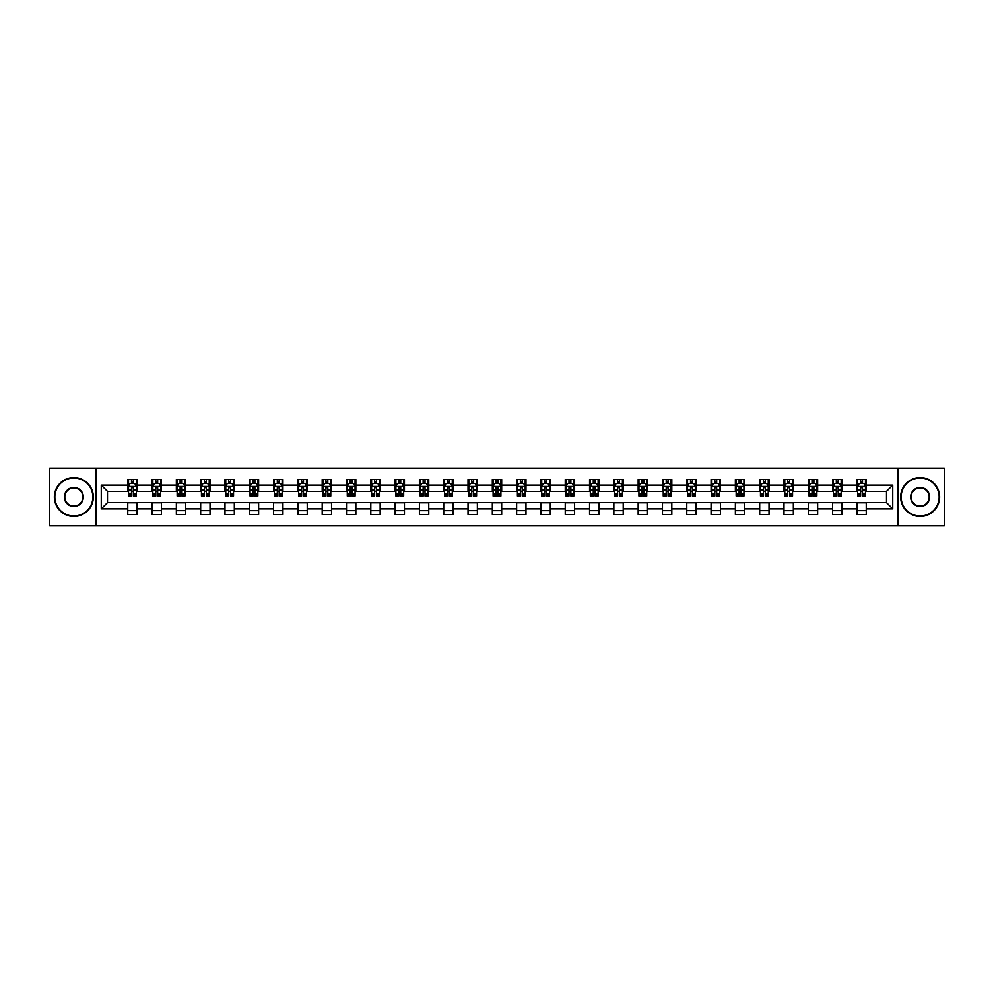 <?xml version="1.0" encoding="UTF-8"?>
<svg xmlns="http://www.w3.org/2000/svg" width="994" height="994" viewBox="0 0 994 994"><rect width="100%" height="100%" fill="white"/><g stroke="black" fill="none" stroke-linecap="round" stroke-linejoin="round"><path stroke-width="1.49" d="M897.868 525.826L944.3 525.826L944.3 468.174L897.868 468.174L897.868 525.826L96.132 525.826L96.132 468.174L49.7 468.174L49.7 525.826L96.132 525.826M897.868 468.174L96.132 468.174M866.246 485.159L866.246 479.468L856.903 479.468L856.903 485.159L841.943 485.159L841.943 479.468L832.587 479.468L832.587 485.159L817.64 485.159L817.64 479.468L808.284 479.468L808.284 485.159L793.336 485.159L793.336 479.468L783.98 479.468L783.98 485.159L769.021 485.159L769.021 479.468L759.677 479.468L759.677 485.159L744.717 485.159L744.717 479.468L735.374 479.468L735.374 485.159L720.414 485.159L720.414 479.468L711.07 479.468L711.07 485.159L696.111 485.159L696.111 479.468L686.767 479.468L686.767 485.159L671.807 485.159L671.807 479.468L662.464 479.468L662.464 485.159L647.504 485.159L647.504 479.468L638.16 479.468L638.16 485.159L623.201 485.159L623.201 479.468L613.845 479.468L613.845 485.159L598.897 485.159L598.897 479.468L589.541 479.468L589.541 485.159L574.594 485.159L574.594 479.468L565.238 479.468L565.238 485.159L550.278 485.159L550.278 479.468L540.935 479.468L540.935 485.159L525.975 485.159L525.975 479.468L516.631 479.468L516.631 485.159L501.672 485.159L501.672 479.468L492.328 479.468L492.328 485.159L477.368 485.159L477.368 479.468L468.025 479.468L468.025 485.159L453.065 485.159L453.065 479.468L443.722 479.468L443.722 485.159L428.762 485.159L428.762 479.468L419.406 479.468L419.406 485.159L404.459 485.159L404.459 479.468L395.103 479.468L395.103 485.159L380.155 485.159L380.155 479.468L370.799 479.468L370.799 485.159L355.84 485.159L355.84 479.468L346.496 479.468L346.496 485.159L331.536 485.159L331.536 479.468L322.193 479.468L322.193 485.159L307.233 485.159L307.233 479.468L297.889 479.468L297.889 485.159L282.93 485.159L282.93 479.468L273.586 479.468L273.586 485.159L258.626 485.159L258.626 479.468L249.283 479.468L249.283 485.159L234.323 485.159L234.323 479.468L224.979 479.468L224.979 485.159L210.02 485.159L210.02 479.468L200.664 479.468L200.664 485.159L185.716 485.159L185.716 479.468L176.36 479.468L176.36 485.159L161.413 485.159L161.413 479.468L152.057 479.468L152.057 485.159L137.097 485.159L137.097 479.468L127.754 479.468L127.754 485.159L101.264 485.159L101.264 508.841L107.501 502.604L127.754 502.604L127.754 514.532L137.097 514.532L137.097 502.604L152.057 502.604L152.057 514.532L161.413 514.532L161.413 502.604L176.36 502.604L176.36 514.532L185.716 514.532L185.716 502.604L200.664 502.604L200.664 514.532L210.02 514.532L210.02 502.604L224.979 502.604L224.979 514.532L234.323 514.532L234.323 502.604L249.283 502.604L249.283 514.532L258.626 514.532L258.626 502.604L273.586 502.604L273.586 514.532L282.93 514.532L282.93 502.604L297.889 502.604L297.889 514.532L307.233 514.532L307.233 502.604L322.193 502.604L322.193 514.532L331.536 514.532L331.536 502.604L346.496 502.604L346.496 514.532L355.84 514.532L355.84 502.604L370.799 502.604L370.799 514.532L380.155 514.532L380.155 502.604L395.103 502.604L395.103 514.532L404.459 514.532L404.459 502.604L419.406 502.604L419.406 514.532L428.762 514.532L428.762 502.604L443.722 502.604L443.722 514.532L453.065 514.532L453.065 502.604L468.025 502.604L468.025 514.532L477.368 514.532L477.368 502.604L492.328 502.604L492.328 514.532L501.672 514.532L501.672 502.604L516.631 502.604L516.631 514.532L525.975 514.532L525.975 502.604L540.935 502.604L540.935 514.532L550.278 514.532L550.278 502.604L565.238 502.604L565.238 514.532L574.594 514.532L574.594 502.604L589.541 502.604L589.541 514.532L598.897 514.532L598.897 502.604L613.845 502.604L613.845 514.532L623.201 514.532L623.201 502.604L638.16 502.604L638.16 514.532L647.504 514.532L647.504 502.604L662.464 502.604L662.464 514.532L671.807 514.532L671.807 502.604L686.767 502.604L686.767 514.532L696.111 514.532L696.111 502.604L711.07 502.604L711.07 514.532L720.414 514.532L720.414 502.604L735.374 502.604L735.374 514.532L744.717 514.532L744.717 502.604L759.677 502.604L759.677 514.532L769.021 514.532L769.021 502.604L783.98 502.604L783.98 514.532L793.336 514.532L793.336 502.604L808.284 502.604L808.284 514.532L817.64 514.532L817.64 502.604L832.587 502.604L832.587 514.532L841.943 514.532L841.943 502.604L856.903 502.604L856.903 514.532L866.246 514.532L866.246 502.604L886.499 502.604L886.499 491.396L866.246 491.396L866.246 485.159L892.736 485.159L892.736 508.841L866.246 508.841M856.903 508.841L841.943 508.841M832.587 508.841L817.64 508.841M808.284 508.841L793.336 508.841M783.98 508.841L769.021 508.841M759.677 508.841L744.717 508.841M735.374 508.841L720.414 508.841M711.07 508.841L696.111 508.841M686.767 508.841L671.807 508.841M662.464 508.841L647.504 508.841M638.16 508.841L623.201 508.841M613.845 508.841L598.897 508.841M589.541 508.841L574.594 508.841M565.238 508.841L550.278 508.841M540.935 508.841L525.975 508.841M516.631 508.841L501.672 508.841M492.328 508.841L477.368 508.841M468.025 508.841L453.065 508.841M443.722 508.841L428.762 508.841M419.406 508.841L404.459 508.841M395.103 508.841L380.155 508.841M370.799 508.841L355.84 508.841M346.496 508.841L331.536 508.841M322.193 508.841L307.233 508.841M297.889 508.841L282.93 508.841M273.586 508.841L258.626 508.841M249.283 508.841L234.323 508.841M224.979 508.841L210.02 508.841M200.664 508.841L185.716 508.841M176.36 508.841L161.413 508.841M152.057 508.841L137.097 508.841M127.754 508.841L101.264 508.841M856.903 485.159L856.903 491.396L841.943 491.396L841.943 485.159M832.587 485.159L832.587 491.396L817.64 491.396L817.64 485.159M808.284 485.159L808.284 491.396L793.336 491.396L793.336 485.159M783.98 485.159L783.98 491.396L769.021 491.396L769.021 485.159M759.677 485.159L759.677 491.396L744.717 491.396L744.717 485.159M735.374 485.159L735.374 491.396L720.414 491.396L720.414 485.159M711.07 485.159L711.07 491.396L696.111 491.396L696.111 485.159M686.767 485.159L686.767 491.396L671.807 491.396L671.807 485.159M662.464 485.159L662.464 491.396L647.504 491.396L647.504 485.159M638.16 485.159L638.16 491.396L623.201 491.396L623.201 485.159M613.845 485.159L613.845 491.396L598.897 491.396L598.897 485.159M589.541 485.159L589.541 491.396L574.594 491.396L574.594 485.159M565.238 485.159L565.238 491.396L550.278 491.396L550.278 485.159M540.935 485.159L540.935 491.396L525.975 491.396L525.975 485.159M516.631 485.159L516.631 491.396L501.672 491.396L501.672 485.159M492.328 485.159L492.328 491.396L477.368 491.396L477.368 485.159M468.025 485.159L468.025 491.396L453.065 491.396L453.065 485.159M443.722 485.159L443.722 491.396L428.762 491.396L428.762 485.159M419.406 485.159L419.406 491.396L404.459 491.396L404.459 485.159M395.103 485.159L395.103 491.396L380.155 491.396L380.155 485.159M370.799 485.159L370.799 491.396L355.84 491.396L355.84 485.159M346.496 485.159L346.496 491.396L331.536 491.396L331.536 485.159M322.193 485.159L322.193 491.396L307.233 491.396L307.233 485.159M297.889 485.159L297.889 491.396L282.93 491.396L282.93 485.159M273.586 485.159L273.586 491.396L258.626 491.396L258.626 485.159M249.283 485.159L249.283 491.396L234.323 491.396L234.323 485.159M224.979 485.159L224.979 491.396L210.02 491.396L210.02 485.159M200.664 485.159L200.664 491.396L185.716 491.396L185.716 485.159M176.36 485.159L176.36 491.396L161.413 491.396L161.413 485.159M152.057 485.159L152.057 491.396L137.097 491.396L137.097 485.159M127.754 485.159L127.754 491.396L107.501 491.396L101.264 485.159M107.501 491.396L107.501 502.604M892.736 508.841L886.499 502.604M886.499 491.396L892.736 485.159M127.754 483.37L128.537 483.37M131.494 483.37L133.37 483.37M136.327 483.37L137.097 483.37M127.754 491.235L128.537 491.235M131.494 491.235L133.37 491.235M136.327 491.235L137.097 491.235M127.754 502.765L137.097 502.765M127.754 510.63L137.097 510.63M152.057 502.765L161.413 502.765M152.057 510.63L161.413 510.63M152.057 483.37L152.84 483.37M155.797 483.37L157.673 483.37M160.63 483.37L161.413 483.37M152.057 491.235L152.84 491.235M155.797 491.235L157.673 491.235M160.63 491.235L161.413 491.235M176.36 502.765L185.716 502.765M176.36 510.63L185.716 510.63M176.36 483.37L177.143 483.37M180.1 483.37L181.977 483.37M184.934 483.37L185.716 483.37M176.36 491.235L177.143 491.235M180.1 491.235L181.977 491.235M184.934 491.235L185.716 491.235M200.664 502.765L210.02 502.765M200.664 510.63L210.02 510.63M200.664 483.37L201.447 483.37M204.404 483.37L206.28 483.37M209.237 483.37L210.02 483.37M200.664 491.235L201.447 491.235M204.404 491.235L206.28 491.235M209.237 491.235L210.02 491.235M224.979 502.765L234.323 502.765M224.979 510.63L234.323 510.63M224.979 483.37L225.75 483.37M228.719 483.37L230.583 483.37M233.54 483.37L234.323 483.37M224.979 491.235L225.75 491.235M228.719 491.235L230.583 491.235M233.54 491.235L234.323 491.235M249.283 502.765L258.626 502.765M249.283 510.63L258.626 510.63M249.283 483.37L250.053 483.37M253.023 483.37L254.886 483.37M257.844 483.37L258.626 483.37M249.283 491.235L250.053 491.235M253.023 491.235L254.886 491.235M257.844 491.235L258.626 491.235M273.586 502.765L282.93 502.765M273.586 510.63L282.93 510.63M273.586 483.37L274.369 483.37M277.326 483.37L279.19 483.37M282.147 483.37L282.93 483.37M273.586 491.235L274.369 491.235M277.326 491.235L279.19 491.235M282.147 491.235L282.93 491.235M297.889 502.765L307.233 502.765M297.889 510.63L307.233 510.63M297.889 483.37L298.672 483.37M301.629 483.37L303.493 483.37M306.463 483.37L307.233 483.37M297.889 491.235L298.672 491.235M301.629 491.235L303.493 491.235M306.463 491.235L307.233 491.235M322.193 502.765L331.536 502.765M322.193 510.63L331.536 510.63M322.193 483.37L322.975 483.37M325.933 483.37L327.796 483.37M330.766 483.37L331.536 483.37M322.193 491.235L322.975 491.235M325.933 491.235L327.796 491.235M330.766 491.235L331.536 491.235M346.496 502.765L355.84 502.765M346.496 510.63L355.84 510.63M346.496 483.37L347.279 483.37M350.236 483.37L352.112 483.37M355.069 483.37L355.84 483.37M346.496 491.235L347.279 491.235M350.236 491.235L352.112 491.235M355.069 491.235L355.84 491.235M370.799 502.765L380.155 502.765M370.799 510.63L380.155 510.63M370.799 483.37L371.582 483.37M374.539 483.37L376.415 483.37M379.373 483.37L380.155 483.37M370.799 491.235L371.582 491.235M374.539 491.235L376.415 491.235M379.373 491.235L380.155 491.235M395.103 502.765L404.459 502.765M395.103 510.63L404.459 510.63M395.103 483.37L395.885 483.37M398.842 483.37L400.719 483.37M403.676 483.37L404.459 483.37M395.103 491.235L395.885 491.235M398.842 491.235L400.719 491.235M403.676 491.235L404.459 491.235M419.406 502.765L428.762 502.765M419.406 510.63L428.762 510.63M419.406 483.37L420.189 483.37M423.146 483.37L425.022 483.37M427.979 483.37L428.762 483.37M419.406 491.235L420.189 491.235M423.146 491.235L425.022 491.235M427.979 491.235L428.762 491.235M443.722 502.765L453.065 502.765M443.722 510.63L453.065 510.63M443.722 483.37L444.492 483.37M447.462 483.37L449.325 483.37M452.282 483.37L453.065 483.37M443.722 491.235L444.492 491.235M447.462 491.235L449.325 491.235M452.282 491.235L453.065 491.235M468.025 502.765L477.368 502.765M468.025 510.63L477.368 510.63M468.025 483.37L468.795 483.37M471.765 483.37L473.629 483.37M476.586 483.37L477.368 483.37M468.025 491.235L468.795 491.235M471.765 491.235L473.629 491.235M476.586 491.235L477.368 491.235M492.328 502.765L501.672 502.765M492.328 510.63L501.672 510.63M492.328 483.37L493.111 483.37M496.068 483.37L497.932 483.37M500.889 483.37L501.672 483.37M492.328 491.235L493.111 491.235M496.068 491.235L497.932 491.235M500.889 491.235L501.672 491.235M516.631 502.765L525.975 502.765M516.631 510.63L525.975 510.63M516.631 483.37L517.414 483.37M520.371 483.37L522.235 483.37M525.205 483.37L525.975 483.37M516.631 491.235L517.414 491.235M520.371 491.235L522.235 491.235M525.205 491.235L525.975 491.235M540.935 502.765L550.278 502.765M540.935 510.63L550.278 510.63M540.935 483.37L541.718 483.37M544.675 483.37L546.538 483.37M549.508 483.37L550.278 483.37M540.935 491.235L541.718 491.235M544.675 491.235L546.538 491.235M549.508 491.235L550.278 491.235M565.238 502.765L574.594 502.765M565.238 510.63L574.594 510.63M565.238 483.37L566.021 483.37M568.978 483.37L570.854 483.37M573.811 483.37L574.594 483.37M565.238 491.235L566.021 491.235M568.978 491.235L570.854 491.235M573.811 491.235L574.594 491.235M589.541 502.765L598.897 502.765M589.541 510.63L598.897 510.63M589.541 483.37L590.324 483.37M593.281 483.37L595.157 483.37M598.115 483.37L598.897 483.37M589.541 491.235L590.324 491.235M593.281 491.235L595.157 491.235M598.115 491.235L598.897 491.235M613.845 502.765L623.201 502.765M613.845 510.63L623.201 510.63M613.845 483.37L614.627 483.37M617.585 483.37L619.461 483.37M622.418 483.37L623.201 483.37M613.845 491.235L614.627 491.235M617.585 491.235L619.461 491.235M622.418 491.235L623.201 491.235M638.16 502.765L647.504 502.765M638.16 510.63L647.504 510.63M638.16 483.37L638.931 483.37M641.888 483.37L643.764 483.37M646.721 483.37L647.504 483.37M638.16 491.235L638.931 491.235M641.888 491.235L643.764 491.235M646.721 491.235L647.504 491.235M662.464 502.765L671.807 502.765M662.464 510.63L671.807 510.63M662.464 483.37L663.234 483.37M666.204 483.37L668.067 483.37M671.025 483.37L671.807 483.37M662.464 491.235L663.234 491.235M666.204 491.235L668.067 491.235M671.025 491.235L671.807 491.235M686.767 502.765L696.111 502.765M686.767 510.63L696.111 510.63M686.767 483.37L687.537 483.37M690.507 483.37L692.371 483.37M695.328 483.37L696.111 483.37M686.767 491.235L687.537 491.235M690.507 491.235L692.371 491.235M695.328 491.235L696.111 491.235M711.07 502.765L720.414 502.765M711.07 510.63L720.414 510.63M711.07 483.37L711.853 483.37M714.81 483.37L716.674 483.37M719.631 483.37L720.414 483.37M711.07 491.235L711.853 491.235M714.81 491.235L716.674 491.235M719.631 491.235L720.414 491.235M735.374 502.765L744.717 502.765M735.374 510.63L744.717 510.63M735.374 483.37L736.156 483.37M739.114 483.37L740.977 483.37M743.947 483.37L744.717 483.37M735.374 491.235L736.156 491.235M739.114 491.235L740.977 491.235M743.947 491.235L744.717 491.235M759.677 502.765L769.021 502.765M759.677 510.63L769.021 510.63M759.677 483.37L760.46 483.37M763.417 483.37L765.281 483.37M768.25 483.37L769.021 483.37M759.677 491.235L760.46 491.235M763.417 491.235L765.281 491.235M768.25 491.235L769.021 491.235M783.98 502.765L793.336 502.765M783.98 510.63L793.336 510.63M783.98 483.37L784.763 483.37M787.72 483.37L789.596 483.37M792.553 483.37L793.336 483.37M783.98 491.235L784.763 491.235M787.72 491.235L789.596 491.235M792.553 491.235L793.336 491.235M808.284 502.765L817.64 502.765M808.284 510.63L817.64 510.63M808.284 483.37L809.066 483.37M812.023 483.37L813.9 483.37M816.857 483.37L817.64 483.37M808.284 491.235L809.066 491.235M812.023 491.235L813.9 491.235M816.857 491.235L817.64 491.235M832.587 502.765L841.943 502.765M832.587 510.63L841.943 510.63M832.587 483.37L833.37 483.37M836.327 483.37L838.203 483.37M841.16 483.37L841.943 483.37M832.587 491.235L833.37 491.235M836.327 491.235L838.203 491.235M841.16 491.235L841.943 491.235M856.903 502.765L866.246 502.765M856.903 510.63L866.246 510.63M856.903 483.37L857.673 483.37M860.63 483.37L862.506 483.37M865.463 483.37L866.246 483.37M856.903 491.235L857.673 491.235M860.63 491.235L862.506 491.235M865.463 491.235L866.246 491.235M133.37 481.494L131.494 481.494M136.327 494.117L133.37 494.117L133.37 496.068L136.327 496.068L136.327 486.563L134.762 483.444L130.09 483.444L128.537 486.563L128.537 496.068L131.494 496.068L131.494 494.117L128.537 494.117M128.537 486.563L128.537 479.468M136.327 486.563L136.327 479.468M131.494 483.444L131.494 479.468M133.37 479.468L133.37 483.444M133.37 494.117L133.37 487.731L131.494 487.731L131.494 494.117M73.854 477.99A19.01 19.01 0 0 0 54.844 497A19.01 19.01 0 0 0 73.854 516.01A19.01 19.01 0 0 0 92.852 497A19.01 19.01 0 0 0 73.854 477.99M73.854 516.47A19.47 19.47 0 0 1 54.372 497A19.47 19.47 0 0 1 73.854 477.53A19.47 19.47 0 0 1 93.324 497A19.47 19.47 0 0 1 73.854 516.47M73.854 487.495A9.505 9.505 0 0 1 83.347 497A9.505 9.505 0 0 1 73.854 506.505A9.505 9.505 0 0 1 64.349 497A9.505 9.505 0 0 1 73.854 487.495M73.854 506.033A9.033 9.033 0 0 0 82.887 497A9.033 9.033 0 0 0 73.854 487.967A9.033 9.033 0 0 0 64.809 497A9.033 9.033 0 0 0 73.854 506.033M920.146 477.99A19.01 19.01 0 0 0 901.148 497A19.01 19.01 0 0 0 920.146 516.01A19.01 19.01 0 0 0 939.156 497A19.01 19.01 0 0 0 920.146 477.99M920.146 516.47A19.47 19.47 0 0 1 900.676 497A19.47 19.47 0 0 1 920.146 477.53A19.47 19.47 0 0 1 939.628 497A19.47 19.47 0 0 1 920.146 516.47M920.146 487.495A9.505 9.505 0 0 1 929.651 497A9.505 9.505 0 0 1 920.146 506.505A9.505 9.505 0 0 1 910.653 497A9.505 9.505 0 0 1 920.146 487.495M920.146 506.033A9.033 9.033 0 0 0 929.191 497A9.033 9.033 0 0 0 920.146 487.967A9.033 9.033 0 0 0 911.113 497A9.033 9.033 0 0 0 920.146 506.033M157.673 481.494L155.797 481.494M160.63 494.117L157.673 494.117L157.673 496.068L160.63 496.068L160.63 486.563L159.077 483.444L154.393 483.444L152.84 486.563L152.84 496.068L155.797 496.068L155.797 494.117L152.84 494.117M152.84 486.563L152.84 479.468M160.63 486.563L160.63 479.468M155.797 483.444L155.797 479.468M157.673 479.468L157.673 483.444M157.673 494.117L157.673 487.731L155.797 487.731L155.797 494.117M181.977 481.494L180.1 481.494M184.934 494.117L181.977 494.117L181.977 496.068L184.934 496.068L184.934 486.563L183.381 483.444L178.696 483.444L177.143 486.563L177.143 496.068L180.1 496.068L180.1 494.117L177.143 494.117M177.143 486.563L177.143 479.468M184.934 486.563L184.934 479.468M180.1 483.444L180.1 479.468M181.977 479.468L181.977 483.444M181.977 494.117L181.977 487.731L180.1 487.731L180.1 494.117M206.28 481.494L204.404 481.494M209.237 494.117L206.28 494.117L206.28 496.068L209.237 496.068L209.237 486.563L207.684 483.444L203.012 483.444L201.447 486.563L201.447 496.068L204.404 496.068L204.404 494.117L201.447 494.117M201.447 486.563L201.447 479.468M209.237 486.563L209.237 479.468M204.404 483.444L204.404 479.468M206.28 479.468L206.28 483.444M206.28 494.117L206.28 487.731L204.404 487.731L204.404 494.117M230.583 481.494L228.719 481.494M233.54 494.117L230.583 494.117L230.583 496.068L233.54 496.068L233.54 486.563L231.987 483.444L227.315 483.444L225.75 486.563L225.75 496.068L228.719 496.068L228.719 494.117L225.75 494.117M225.75 486.563L225.75 479.468M233.54 486.563L233.54 479.468M228.719 483.444L228.719 479.468M230.583 479.468L230.583 483.444M230.583 494.117L230.583 487.731L228.719 487.731L228.719 494.117M254.886 481.494L253.023 481.494M257.844 494.117L254.886 494.117L254.886 496.068L257.844 496.068L257.844 486.563L256.29 483.444L251.619 483.444L250.053 486.563L250.053 496.068L253.023 496.068L253.023 494.117L250.053 494.117M250.053 486.563L250.053 479.468M257.844 486.563L257.844 479.468M253.023 483.444L253.023 479.468M254.886 479.468L254.886 483.444M254.886 494.117L254.886 487.731L253.023 487.731L253.023 494.117M279.19 481.494L277.326 481.494M282.147 494.117L279.19 494.117L279.19 496.068L282.147 496.068L282.147 486.563L280.594 483.444L275.922 483.444L274.369 486.563L274.369 496.068L277.326 496.068L277.326 494.117L274.369 494.117M274.369 486.563L274.369 479.468M282.147 486.563L282.147 479.468M277.326 483.444L277.326 479.468M279.19 479.468L279.19 483.444M279.19 494.117L279.19 487.731L277.326 487.731L277.326 494.117M303.493 481.494L301.629 481.494M306.463 494.117L303.493 494.117L303.493 496.068L306.463 496.068L306.463 486.563L304.897 483.444L300.225 483.444L298.672 486.563L298.672 496.068L301.629 496.068L301.629 494.117L298.672 494.117M298.672 486.563L298.672 479.468M306.463 486.563L306.463 479.468M301.629 483.444L301.629 479.468M303.493 479.468L303.493 483.444M303.493 494.117L303.493 487.731L301.629 487.731L301.629 494.117M327.796 481.494L325.933 481.494M330.766 494.117L327.796 494.117L327.796 496.068L330.766 496.068L330.766 486.563L329.2 483.444L324.529 483.444L322.975 486.563L322.975 496.068L325.933 496.068L325.933 494.117L322.975 494.117M322.975 486.563L322.975 479.468M330.766 486.563L330.766 479.468M325.933 483.444L325.933 479.468M327.796 479.468L327.796 483.444M327.796 494.117L327.796 487.731L325.933 487.731L325.933 494.117M352.112 481.494L350.236 481.494M355.069 494.117L352.112 494.117L352.112 496.068L355.069 496.068L355.069 486.563L353.504 483.444L348.832 483.444L347.279 486.563L347.279 496.068L350.236 496.068L350.236 494.117L347.279 494.117M347.279 486.563L347.279 479.468M355.069 486.563L355.069 479.468M350.236 483.444L350.236 479.468M352.112 479.468L352.112 483.444M352.112 494.117L352.112 487.731L350.236 487.731L350.236 494.117M376.415 481.494L374.539 481.494M379.373 494.117L376.415 494.117L376.415 496.068L379.373 496.068L379.373 486.563L377.819 483.444L373.135 483.444L371.582 486.563L371.582 496.068L374.539 496.068L374.539 494.117L371.582 494.117M371.582 486.563L371.582 479.468M379.373 486.563L379.373 479.468M374.539 483.444L374.539 479.468M376.415 479.468L376.415 483.444M376.415 494.117L376.415 487.731L374.539 487.731L374.539 494.117M400.719 481.494L398.842 481.494M403.676 494.117L400.719 494.117L400.719 496.068L403.676 496.068L403.676 486.563L402.123 483.444L397.438 483.444L395.885 486.563L395.885 496.068L398.842 496.068L398.842 494.117L395.885 494.117M395.885 486.563L395.885 479.468M403.676 486.563L403.676 479.468M398.842 483.444L398.842 479.468M400.719 479.468L400.719 483.444M400.719 494.117L400.719 487.731L398.842 487.731L398.842 494.117M425.022 481.494L423.146 481.494M427.979 494.117L425.022 494.117L425.022 496.068L427.979 496.068L427.979 486.563L426.426 483.444L421.754 483.444L420.189 486.563L420.189 496.068L423.146 496.068L423.146 494.117L420.189 494.117M420.189 486.563L420.189 479.468M427.979 486.563L427.979 479.468M423.146 483.444L423.146 479.468M425.022 479.468L425.022 483.444M425.022 494.117L425.022 487.731L423.146 487.731L423.146 494.117M449.325 481.494L447.462 481.494M452.282 494.117L449.325 494.117L449.325 496.068L452.282 496.068L452.282 486.563L450.729 483.444L446.058 483.444L444.492 486.563L444.492 496.068L447.462 496.068L447.462 494.117L444.492 494.117M444.492 486.563L444.492 479.468M452.282 486.563L452.282 479.468M447.462 483.444L447.462 479.468M449.325 479.468L449.325 483.444M449.325 494.117L449.325 487.731L447.462 487.731L447.462 494.117M473.629 481.494L471.765 481.494M476.586 494.117L473.629 494.117L473.629 496.068L476.586 496.068L476.586 486.563L475.033 483.444L470.361 483.444L468.795 486.563L468.795 496.068L471.765 496.068L471.765 494.117L468.795 494.117M468.795 486.563L468.795 479.468M476.586 486.563L476.586 479.468M471.765 483.444L471.765 479.468M473.629 479.468L473.629 483.444M473.629 494.117L473.629 487.731L471.765 487.731L471.765 494.117M497.932 481.494L496.068 481.494M500.889 494.117L497.932 494.117L497.932 496.068L500.889 496.068L500.889 486.563L499.336 483.444L494.664 483.444L493.111 486.563L493.111 496.068L496.068 496.068L496.068 494.117L493.111 494.117M493.111 486.563L493.111 479.468M500.889 486.563L500.889 479.468M496.068 483.444L496.068 479.468M497.932 479.468L497.932 483.444M497.932 494.117L497.932 487.731L496.068 487.731L496.068 494.117M522.235 481.494L520.371 481.494M525.205 494.117L522.235 494.117L522.235 496.068L525.205 496.068L525.205 486.563L523.639 483.444L518.967 483.444L517.414 486.563L517.414 496.068L520.371 496.068L520.371 494.117L517.414 494.117M517.414 486.563L517.414 479.468M525.205 486.563L525.205 479.468M520.371 483.444L520.371 479.468M522.235 479.468L522.235 483.444M522.235 494.117L522.235 487.731L520.371 487.731L520.371 494.117M546.538 481.494L544.675 481.494M549.508 494.117L546.538 494.117L546.538 496.068L549.508 496.068L549.508 486.563L547.942 483.444L543.271 483.444L541.718 486.563L541.718 496.068L544.675 496.068L544.675 494.117L541.718 494.117M541.718 486.563L541.718 479.468M549.508 486.563L549.508 479.468M544.675 483.444L544.675 479.468M546.538 479.468L546.538 483.444M546.538 494.117L546.538 487.731L544.675 487.731L544.675 494.117M570.854 481.494L568.978 481.494M573.811 494.117L570.854 494.117L570.854 496.068L573.811 496.068L573.811 486.563L572.246 483.444L567.574 483.444L566.021 486.563L566.021 496.068L568.978 496.068L568.978 494.117L566.021 494.117M566.021 486.563L566.021 479.468M573.811 486.563L573.811 479.468M568.978 483.444L568.978 479.468M570.854 479.468L570.854 483.444M570.854 494.117L570.854 487.731L568.978 487.731L568.978 494.117M595.157 481.494L593.281 481.494M598.115 494.117L595.157 494.117L595.157 496.068L598.115 496.068L598.115 486.563L596.562 483.444L591.877 483.444L590.324 486.563L590.324 496.068L593.281 496.068L593.281 494.117L590.324 494.117M590.324 486.563L590.324 479.468M598.115 486.563L598.115 479.468M593.281 483.444L593.281 479.468M595.157 479.468L595.157 483.444M595.157 494.117L595.157 487.731L593.281 487.731L593.281 494.117M619.461 481.494L617.585 481.494M622.418 494.117L619.461 494.117L619.461 496.068L622.418 496.068L622.418 486.563L620.865 483.444L616.181 483.444L614.627 486.563L614.627 496.068L617.585 496.068L617.585 494.117L614.627 494.117M614.627 486.563L614.627 479.468M622.418 486.563L622.418 479.468M617.585 483.444L617.585 479.468M619.461 479.468L619.461 483.444M619.461 494.117L619.461 487.731L617.585 487.731L617.585 494.117M643.764 481.494L641.888 481.494M646.721 494.117L643.764 494.117L643.764 496.068L646.721 496.068L646.721 486.563L645.168 483.444L640.496 483.444L638.931 486.563L638.931 496.068L641.888 496.068L641.888 494.117L638.931 494.117M638.931 486.563L638.931 479.468M646.721 486.563L646.721 479.468M641.888 483.444L641.888 479.468M643.764 479.468L643.764 483.444M643.764 494.117L643.764 487.731L641.888 487.731L641.888 494.117M668.067 481.494L666.204 481.494M671.025 494.117L668.067 494.117L668.067 496.068L671.025 496.068L671.025 486.563L669.471 483.444L664.8 483.444L663.234 486.563L663.234 496.068L666.204 496.068L666.204 494.117L663.234 494.117M663.234 486.563L663.234 479.468M671.025 486.563L671.025 479.468M666.204 483.444L666.204 479.468M668.067 479.468L668.067 483.444M668.067 494.117L668.067 487.731L666.204 487.731L666.204 494.117M692.371 481.494L690.507 481.494M695.328 494.117L692.371 494.117L692.371 496.068L695.328 496.068L695.328 486.563L693.775 483.444L689.103 483.444L687.537 486.563L687.537 496.068L690.507 496.068L690.507 494.117L687.537 494.117M687.537 486.563L687.537 479.468M695.328 486.563L695.328 479.468M690.507 483.444L690.507 479.468M692.371 479.468L692.371 483.444M692.371 494.117L692.371 487.731L690.507 487.731L690.507 494.117M716.674 481.494L714.81 481.494M719.631 494.117L716.674 494.117L716.674 496.068L719.631 496.068L719.631 486.563L718.078 483.444L713.406 483.444L711.853 486.563L711.853 496.068L714.81 496.068L714.81 494.117L711.853 494.117M711.853 486.563L711.853 479.468M719.631 486.563L719.631 479.468M714.81 483.444L714.81 479.468M716.674 479.468L716.674 483.444M716.674 494.117L716.674 487.731L714.81 487.731L714.81 494.117M740.977 481.494L739.114 481.494M743.947 494.117L740.977 494.117L740.977 496.068L743.947 496.068L743.947 486.563L742.381 483.444L737.71 483.444L736.156 486.563L736.156 496.068L739.114 496.068L739.114 494.117L736.156 494.117M736.156 486.563L736.156 479.468M743.947 486.563L743.947 479.468M739.114 483.444L739.114 479.468M740.977 479.468L740.977 483.444M740.977 494.117L740.977 487.731L739.114 487.731L739.114 494.117M765.281 481.494L763.417 481.494M768.25 494.117L765.281 494.117L765.281 496.068L768.25 496.068L768.25 486.563L766.685 483.444L762.013 483.444L760.46 486.563L760.46 496.068L763.417 496.068L763.417 494.117L760.46 494.117M760.46 486.563L760.46 479.468M768.25 486.563L768.25 479.468M763.417 483.444L763.417 479.468M765.281 479.468L765.281 483.444M765.281 494.117L765.281 487.731L763.417 487.731L763.417 494.117M789.596 481.494L787.72 481.494M792.553 494.117L789.596 494.117L789.596 496.068L792.553 496.068L792.553 486.563L790.988 483.444L786.316 483.444L784.763 486.563L784.763 496.068L787.72 496.068L787.72 494.117L784.763 494.117M784.763 486.563L784.763 479.468M792.553 486.563L792.553 479.468M787.72 483.444L787.72 479.468M789.596 479.468L789.596 483.444M789.596 494.117L789.596 487.731L787.72 487.731L787.72 494.117M813.9 481.494L812.023 481.494M816.857 494.117L813.9 494.117L813.9 496.068L816.857 496.068L816.857 486.563L815.304 483.444L810.619 483.444L809.066 486.563L809.066 496.068L812.023 496.068L812.023 494.117L809.066 494.117M809.066 486.563L809.066 479.468M816.857 486.563L816.857 479.468M812.023 483.444L812.023 479.468M813.9 479.468L813.9 483.444M813.9 494.117L813.9 487.731L812.023 487.731L812.023 494.117M838.203 481.494L836.327 481.494M841.16 494.117L838.203 494.117L838.203 496.068L841.16 496.068L841.16 486.563L839.607 483.444L834.923 483.444L833.37 486.563L833.37 496.068L836.327 496.068L836.327 494.117L833.37 494.117M833.37 486.563L833.37 479.468M841.16 486.563L841.16 479.468M836.327 483.444L836.327 479.468M838.203 479.468L838.203 483.444M838.203 494.117L838.203 487.731L836.327 487.731L836.327 494.117M862.506 481.494L860.63 481.494M865.463 494.117L862.506 494.117L862.506 496.068L865.463 496.068L865.463 486.563L863.91 483.444L859.238 483.444L857.673 486.563L857.673 496.068L860.63 496.068L860.63 494.117L857.673 494.117M857.673 486.563L857.673 479.468M865.463 486.563L865.463 479.468M860.63 483.444L860.63 479.468M862.506 479.468L862.506 483.444M862.506 494.117L862.506 487.731L860.63 487.731L860.63 494.117M136.29 486.488L128.574 486.488M128.537 483.631L130.003 483.631M134.861 483.631L136.327 483.631M131.494 489.93L128.537 489.93M136.327 489.93L133.37 489.93M133.37 482.488L131.494 482.488M160.593 486.488L152.877 486.488M152.84 483.631L154.306 483.631M159.164 483.631L160.63 483.631M155.797 489.93L152.84 489.93M160.63 489.93L157.673 489.93M157.673 482.488L155.797 482.488M184.896 486.488L177.18 486.488M177.143 483.631L178.609 483.631M183.468 483.631L184.934 483.631M180.1 489.93L177.143 489.93M184.934 489.93L181.977 489.93M181.977 482.488L180.1 482.488M209.2 486.488L201.484 486.488M201.447 483.631L202.913 483.631M207.771 483.631L209.237 483.631M204.404 489.93L201.447 489.93M209.237 489.93L206.28 489.93M206.28 482.488L204.404 482.488M233.503 486.488L225.787 486.488M225.75 483.631L227.216 483.631M232.074 483.631L233.54 483.631M228.719 489.93L225.75 489.93M233.54 489.93L230.583 489.93M230.583 482.488L228.719 482.488M257.806 486.488L250.103 486.488M250.053 483.631L251.519 483.631M256.377 483.631L257.844 483.631M253.023 489.93L250.053 489.93M257.844 489.93L254.886 489.93M254.886 482.488L253.023 482.488M282.11 486.488L274.406 486.488M274.369 483.631L275.823 483.631M280.693 483.631L282.147 483.631M277.326 489.93L274.369 489.93M282.147 489.93L279.19 489.93M279.19 482.488L277.326 482.488M306.413 486.488L298.709 486.488M298.672 483.631L300.126 483.631M304.996 483.631L306.463 483.631M301.629 489.93L298.672 489.93M306.463 489.93L303.493 489.93M303.493 482.488L301.629 482.488M330.729 486.488L323.013 486.488M322.975 483.631L324.442 483.631M329.3 483.631L330.766 483.631M325.933 489.93L322.975 489.93M330.766 489.93L327.796 489.93M327.796 482.488L325.933 482.488M355.032 486.488L347.316 486.488M347.279 483.631L348.745 483.631M353.603 483.631L355.069 483.631M350.236 489.93L347.279 489.93M355.069 489.93L352.112 489.93M352.112 482.488L350.236 482.488M379.335 486.488L371.619 486.488M371.582 483.631L373.048 483.631M377.906 483.631L379.373 483.631M374.539 489.93L371.582 489.93M379.373 489.93L376.415 489.93M376.415 482.488L374.539 482.488M403.639 486.488L395.923 486.488M395.885 483.631L397.351 483.631M402.21 483.631L403.676 483.631M398.842 489.93L395.885 489.93M403.676 489.93L400.719 489.93M400.719 482.488L398.842 482.488M427.942 486.488L420.226 486.488M420.189 483.631L421.655 483.631M426.513 483.631L427.979 483.631M423.146 489.93L420.189 489.93M427.979 489.93L425.022 489.93M425.022 482.488L423.146 482.488M452.245 486.488L444.529 486.488M444.492 483.631L445.958 483.631M450.816 483.631L452.282 483.631M447.462 489.93L444.492 489.93M452.282 489.93L449.325 489.93M449.325 482.488L447.462 482.488M476.548 486.488L468.845 486.488M468.795 483.631L470.261 483.631M475.12 483.631L476.586 483.631M471.765 489.93L468.795 489.93M476.586 489.93L473.629 489.93M473.629 482.488L471.765 482.488M500.852 486.488L493.148 486.488M493.111 483.631L494.565 483.631M499.435 483.631L500.889 483.631M496.068 489.93L493.111 489.93M500.889 489.93L497.932 489.93M497.932 482.488L496.068 482.488M525.155 486.488L517.452 486.488M517.414 483.631L518.88 483.631M523.739 483.631L525.205 483.631M520.371 489.93L517.414 489.93M525.205 489.93L522.235 489.93M522.235 482.488L520.371 482.488M549.471 486.488L541.755 486.488M541.718 483.631L543.184 483.631M548.042 483.631L549.508 483.631M544.675 489.93L541.718 489.93M549.508 489.93L546.538 489.93M546.538 482.488L544.675 482.488M573.774 486.488L566.058 486.488M566.021 483.631L567.487 483.631M572.345 483.631L573.811 483.631M568.978 489.93L566.021 489.93M573.811 489.93L570.854 489.93M570.854 482.488L568.978 482.488M598.077 486.488L590.361 486.488M590.324 483.631L591.79 483.631M596.649 483.631L598.115 483.631M593.281 489.93L590.324 489.93M598.115 489.93L595.157 489.93M595.157 482.488L593.281 482.488M622.381 486.488L614.665 486.488M614.627 483.631L616.094 483.631M620.952 483.631L622.418 483.631M617.585 489.93L614.627 489.93M622.418 489.93L619.461 489.93M619.461 482.488L617.585 482.488M646.684 486.488L638.968 486.488M638.931 483.631L640.397 483.631M645.255 483.631L646.721 483.631M641.888 489.93L638.931 489.93M646.721 489.93L643.764 489.93M643.764 482.488L641.888 482.488M670.987 486.488L663.271 486.488M663.234 483.631L664.7 483.631M669.558 483.631L671.025 483.631M666.204 489.93L663.234 489.93M671.025 489.93L668.067 489.93M668.067 482.488L666.204 482.488M695.291 486.488L687.587 486.488M687.537 483.631L689.004 483.631M693.874 483.631L695.328 483.631M690.507 489.93L687.537 489.93M695.328 489.93L692.371 489.93M692.371 482.488L690.507 482.488M719.594 486.488L711.89 486.488M711.853 483.631L713.307 483.631M718.177 483.631L719.631 483.631M714.81 489.93L711.853 489.93M719.631 489.93L716.674 489.93M716.674 482.488L714.81 482.488M743.897 486.488L736.194 486.488M736.156 483.631L737.623 483.631M742.481 483.631L743.947 483.631M739.114 489.93L736.156 489.93M743.947 489.93L740.977 489.93M740.977 482.488L739.114 482.488M768.213 486.488L760.497 486.488M760.46 483.631L761.926 483.631M766.784 483.631L768.25 483.631M763.417 489.93L760.46 489.93M768.25 489.93L765.281 489.93M765.281 482.488L763.417 482.488M792.516 486.488L784.8 486.488M784.763 483.631L786.229 483.631M791.087 483.631L792.553 483.631M787.72 489.93L784.763 489.93M792.553 489.93L789.596 489.93M789.596 482.488L787.72 482.488M816.819 486.488L809.104 486.488M809.066 483.631L810.532 483.631M815.391 483.631L816.857 483.631M812.023 489.93L809.066 489.93M816.857 489.93L813.9 489.93M813.9 482.488L812.023 482.488M841.123 486.488L833.407 486.488M833.37 483.631L834.836 483.631M839.694 483.631L841.16 483.631M836.327 489.93L833.37 489.93M841.16 489.93L838.203 489.93M838.203 482.488L836.327 482.488M865.426 486.488L857.71 486.488M857.673 483.631L859.139 483.631M863.997 483.631L865.463 483.631M860.63 489.93L857.673 489.93M865.463 489.93L862.506 489.93M862.506 482.488L860.63 482.488"/></g></svg>
